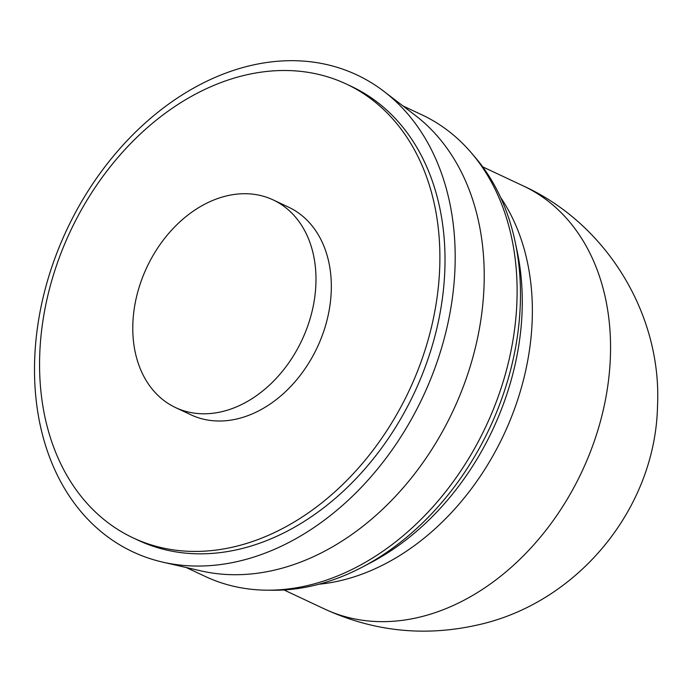 <?xml version="1.0" encoding="UTF-8"?>
<svg xmlns="http://www.w3.org/2000/svg" width="692" height="692" viewBox="0 0 692 692"><rect width="100%" height="100%" fill="white"/><g stroke="black" fill="none" stroke-linecap="round" stroke-linejoin="round"><path stroke-width="1.04" d="M273.15 199.901L288.503 207.116A114.734 85.661 115.2 0 1 331.286 289.818A114.734 85.661 115.2 0 1 282.777 394.172A114.734 85.661 115.2 0 1 190.957 414.819L175.612 407.605A114.734 85.661 115.2 0 1 132.821 324.903A114.734 85.661 115.2 0 1 181.33 220.54A114.734 85.661 115.2 0 1 273.15 199.901A114.734 85.661 115.2 0 1 315.941 282.613A114.734 85.661 115.2 0 1 267.432 386.966A114.734 85.661 115.2 0 1 175.612 407.605M500.567 197.376A233.714 174.505 115.2 0 1 532.278 317.689A233.714 174.505 115.2 0 1 318.891 584.23M402.952 105.937L421.938 114.846A254.967 190.369 115.2 0 1 471.615 153.157L475.439 157.655A252.381 188.44 115.2 0 1 515.107 241.629L517.132 251.17A241.465 180.292 115.2 0 1 522.192 308.615A241.465 180.292 115.2 0 1 370.869 562.622L362.227 567.155A252.381 188.44 115.2 0 1 272.276 590.25L266.377 590.181A254.967 190.369 115.2 0 1 205.178 576.419L186.191 567.501M515.107 241.629A252.381 188.44 115.2 0 1 520.384 301.669A252.381 188.44 115.2 0 1 362.227 567.155M471.615 153.157A254.967 190.369 115.2 0 1 517.019 298.641A254.967 190.369 115.2 0 1 266.377 590.181M383.93 91.379L415.269 115.365A254.967 190.369 115.2 0 1 484.132 283.201A254.967 190.369 115.2 0 1 201.311 570.961L162.845 562.163A263.462 196.71 115.2 0 1 34.6 361.925A263.462 196.71 115.2 0 1 161.245 109.613A263.462 196.71 115.2 0 1 383.93 91.379A263.462 196.71 115.2 0 1 455.094 264.811A263.462 196.71 115.2 0 1 162.845 562.163M346.303 84.026L351.424 86.431A250.712 187.195 115.2 0 1 444.921 267.164A250.712 187.195 115.2 0 1 338.916 495.195A250.712 187.195 115.2 0 1 138.27 540.305L133.158 537.9A250.712 187.195 115.2 0 1 39.66 357.167A250.712 187.195 115.2 0 1 145.666 129.136A250.712 187.195 115.2 0 1 346.303 84.026A250.712 187.195 115.2 0 1 439.801 264.759A250.712 187.195 115.2 0 1 333.795 492.791A250.712 187.195 115.2 0 1 133.158 537.9M324.609 609.029C373.446 631.424 424.092 636.813 476.546 625.205C577.145 603.701 655.385 508.957 657.512 406.161C662.045 314.635 606.763 223.879 523.308 185.932A233.714 174.505 115.2 0 1 610.465 354.408A233.714 174.505 115.2 0 1 418.193 617.48A233.714 174.505 115.2 0 1 324.609 609.029L284.005 589.965M482.705 166.867L523.308 185.932"/></g></svg>
